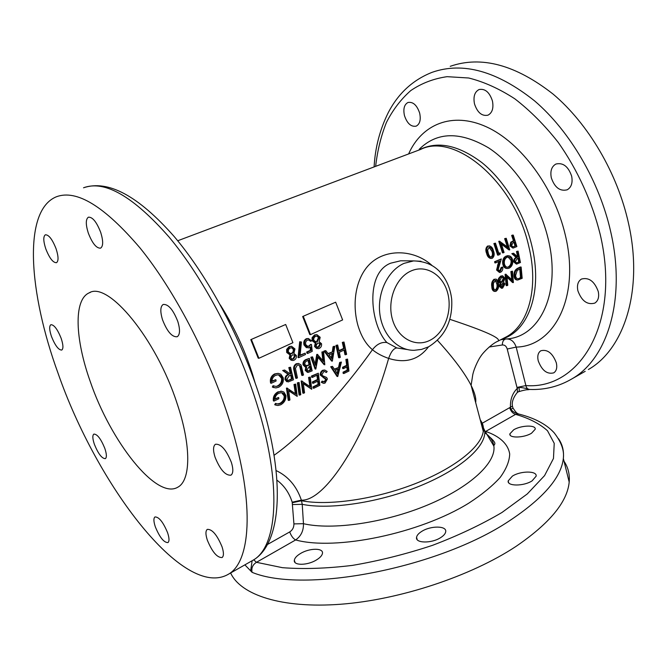 <?xml version="1.0" encoding="UTF-8"?>
<svg xmlns="http://www.w3.org/2000/svg" width="667" height="667" viewBox="0 0 667 667"><rect width="100%" height="100%" fill="white"/><g stroke="black" fill="none" stroke-linecap="round" stroke-linejoin="round"><path stroke-width="1" d="M316.341 560.013C307.287 565.624 293.155 565.674 294.339 560.213C294.739 557.954 296.823 555.694 300.609 553.443C309.571 547.974 323.537 547.832 322.461 553.335C322.094 555.536 320.052 557.762 316.341 560.013M440.645 537.627C431.557 543.605 415.224 543.338 416.55 537.36C416.875 535.334 418.609 533.342 421.769 531.374C430.757 525.554 446.898 525.696 445.706 531.724C445.414 533.7 443.722 535.668 440.645 537.627M532.091 480.865C523.737 486.393 506.912 486.335 508.179 480.899L512.364 476.138C520.635 470.744 537.269 470.694 536.143 476.18L532.091 480.865M531.524 433.225C523.979 437.952 508.771 438.336 509.863 433.858L513.64 429.831C521.119 425.212 536.176 424.737 535.201 429.248L531.524 433.225M100.734 232.475C96.665 222.011 92.563 216.917 88.411 217.184C85.659 219.151 85.609 224.412 88.269 232.975C92.304 243.363 96.415 248.424 100.584 248.149C103.293 246.248 103.343 241.029 100.734 232.475M56.078 248.749C52.359 239.336 48.791 234.684 45.364 234.792C43.155 236.46 43.288 241.137 45.781 248.841C49.475 258.187 53.043 262.806 56.478 262.69C58.671 261.089 58.538 256.436 56.078 248.749M61.139 338.277C57.47 329.19 54.052 324.671 50.875 324.704C49.116 326.08 49.325 330.032 51.501 336.56C55.144 345.581 58.554 350.083 61.748 350.058C63.49 348.716 63.29 344.789 61.139 338.277M104.802 448.341C100.9 438.836 97.257 434.092 93.88 434.092C92.338 435.318 92.521 438.778 94.439 444.472C98.316 453.902 101.951 458.629 105.353 458.638C106.87 457.445 106.687 454.01 104.802 448.341M167.592 532.725C163.19 522.144 158.996 516.883 154.994 516.933C153.443 518.184 153.56 521.494 155.344 526.88C159.696 537.377 163.899 542.613 167.926 542.588C169.451 541.362 169.343 538.077 167.592 532.725M222.078 546.898C217.125 534.959 212.206 529.114 207.312 529.373C205.486 530.824 205.494 534.4 207.32 540.12C212.223 551.968 217.142 557.77 222.086 557.537C223.87 556.12 223.87 552.576 222.078 546.898M231.382 462.414C226.271 449.791 220.96 443.738 215.458 444.255C213.09 446.048 212.94 450.342 215.032 457.145C220.093 469.668 225.404 475.671 230.957 475.171C233.275 473.42 233.425 469.168 231.382 462.414M177.831 321.561C173.17 309.671 168.276 303.969 163.157 304.469C160.272 306.512 160.072 311.622 162.54 319.801C167.167 331.599 172.061 337.252 177.214 336.752C180.04 334.767 180.248 329.698 177.831 321.561M538.227 360.83C537.177 355.995 538.052 352.635 540.845 350.759C547.465 349.108 552.626 353.151 556.336 362.873C557.345 367.659 556.495 370.985 553.768 372.845C547.098 374.529 541.912 370.527 538.227 360.83M577.88 290.762C576.772 285.184 577.964 281.282 581.449 279.056C588.886 277.113 594.489 281.274 598.266 291.537C599.325 297.057 598.166 300.917 594.772 303.118C587.277 305.111 581.641 300.992 577.88 290.762M551.309 177.781C550.05 171.094 551.584 166.517 555.903 164.04C563.048 162.381 568.301 166.433 571.669 176.205C572.87 182.833 571.369 187.369 567.175 189.812C559.972 191.546 554.677 187.535 551.309 177.781M474.504 103.919C473.111 96.707 474.621 91.913 479.048 89.545C485.051 88.403 489.511 92.196 492.429 100.925C493.772 108.096 492.288 112.856 487.961 115.183C481.916 116.383 477.43 112.631 474.504 103.919M404.469 115.624C403.043 108.921 404.219 104.536 408.004 102.476C413.065 101.617 416.95 105.153 419.66 113.09C421.044 119.768 419.877 124.129 416.166 126.146C411.08 127.047 407.178 123.545 404.469 115.624M313.832 340.32L316.25 342.029L317.325 341.762L319.21 337.702L316.933 336.035L315.658 336.36C314.107 337.11 313.498 338.427 313.832 340.32M315.283 346.565L316.025 343.197L312.865 340.795L312.823 337.777L315.233 335.051L316.867 334.626L320.185 337.285L319.151 341.746L321.519 343.688C321.827 345.873 321.077 347.44 319.285 348.399L318.051 348.699L314.541 346.465L316.658 348.541M318.976 347.082L320.552 344.122L320.085 343.372L317.75 343.055L316.216 345.173L316.266 346.148L317.909 347.365L318.976 347.082L318.234 346.99L319.81 344.03L319.343 343.28M310.814 347.69L310.705 346.79L308.112 347.974L304.752 345.064C304.01 342.204 304.786 340.12 307.07 338.803L308.337 338.486L311.606 340.87L310.63 341.321L308.421 339.912L307.462 340.137C305.828 341.095 305.261 342.605 305.753 344.664L308.087 346.557L311.472 344.48L312.231 351.334L307.762 353.427L307.395 352.134L311.105 350.4L310.814 347.69M299.325 353.043L300.425 341.854L301.467 342.013L300.05 355.561L305.144 353.185L305.519 354.477L298.749 357.654L299.325 353.043M288.411 352.076L290.854 353.802L292.013 353.518C293.622 352.701 294.264 351.317 293.947 349.383L291.637 347.707L290.295 348.049C288.694 348.816 288.069 350.158 288.411 352.076M289.912 358.396L290.67 354.977L287.419 352.568L287.369 349.5L289.853 346.723L291.579 346.281L294.956 348.958L293.88 353.485L296.331 355.444C296.648 357.645 295.881 359.246 294.039 360.23L292.713 360.547L289.186 358.287L291.296 360.363M293.713 358.896L295.331 355.886L294.856 355.127L292.446 354.819L290.87 356.978L290.92 357.971L292.588 359.196L293.713 358.896L292.988 358.788L294.606 355.778L294.13 355.019M503.635 264.24C503.126 261.397 503.702 259.004 505.369 257.053L508.279 255.694C510.48 255.82 511.931 257.237 512.631 259.947C513.131 263.707 512.031 266.416 509.346 268.092L507.887 268.501C505.744 268.467 504.327 267.042 503.635 264.24L502.81 264.224C503.493 267.025 504.911 268.442 507.062 268.484L507.312 268.493M500.675 339.778L505.945 338.986C510.764 338.669 514.174 341.371 516.175 347.09L525.879 385.576C526.48 388.144 527.805 389.436 529.848 389.453C544.922 390.012 558.971 386.476 571.986 378.839L585.201 371.327M406.637 260.839L400.675 260.78L390.687 263.182C364.574 273.145 370.485 325.221 386.902 342.546L396.807 347.957L407.178 349.525M564.032 461.272C568.142 467.375 569.86 474.312 569.193 482.083C567.309 502.026 549.558 523.478 515.95 546.44C471.002 576.138 399.908 599.766 340.704 604.244C281.391 608.729 240.57 594.839 230.624 572.97M58.129 373.445C96.64 484.375 183.708 600.242 228.397 574.237C251.742 561.272 255.077 498.933 228.147 416.391C208.354 355.086 173.929 289.736 139.995 247.916C104.461 206.261 76.588 189.22 56.378 196.773C22.436 210.647 28.773 292.988 58.129 373.445M450.225 66.316C481.357 55.528 515.649 64.791 553.093 94.097C588.286 123.745 617.475 173.287 628.497 223.278C643.68 290.37 624.07 349.275 588.402 369.51M529.506 389.478L527.956 389.745C526.588 389.595 523.445 390.253 518.517 391.729L518.517 391.729C519.343 391.304 519.468 389.836 518.909 387.327C523.07 387.71 526.596 388.436 529.506 389.478M177.097 403.493C156.236 338.636 107.912 280.782 89.178 292.855C73.362 299.675 75.163 339.361 90.262 381.557C110.589 441.371 156.47 500.092 177.755 487.227C190.795 480.632 191.554 446.265 177.097 403.493M291.579 346.281L289.128 346.623L286.643 349.4L286.693 352.459L289.945 354.877L289.186 358.287M300.425 341.854L299.7 341.762L298.016 357.545L298.749 357.654M310.038 347.324L310.363 350.3L306.653 352.034L307.028 353.327L307.762 353.427M308.337 338.486L306.336 338.711C304.06 340.012 303.285 342.104 304.019 344.972L306.487 347.757M308.421 339.912L310.63 341.321M311.472 344.48L310.739 344.389L308.538 346.156L309.28 346.248M316.867 334.626L314.49 334.967L312.081 337.694L312.131 340.704L315.283 343.105L314.541 346.465M274.037 455.311C303.585 434.525 342.438 392.054 372.453 349.708C365.983 344.305 361.139 336.176 357.904 325.329C351.167 300.984 356.837 273.92 372.711 261.472C388.636 248.808 414.682 249.992 431.782 265.241M501.309 258.946L494.589 261.689L494.881 262.873L495.706 262.881L495.414 261.689L501.309 258.946L498.166 269.585L499.875 271.194L500.483 271.019L501.984 267.425L502.76 267.067C503.06 269.443 502.359 271.161 500.65 272.219L499.766 272.461L497.407 270.043L499.75 260.989L495.706 262.881M507.454 255.694L504.544 257.053C502.876 258.996 502.293 261.389 502.81 264.224M513.59 253.227L517.917 257.037L518.534 256.753L517.334 251.484L518.092 251.125L520.452 262.515L516.65 264.09L514.591 261.989C514.415 259.663 515.207 258.162 516.975 257.479L512.648 253.66L513.59 253.227L511.814 253.66L516.15 257.479C514.374 258.154 513.582 259.655 513.757 261.981L516.383 264.082M518.092 251.125L516.5 251.484L517.634 256.778M251.492 339.745L258.913 358.279L258.212 358.171L250.792 339.653L285.684 324.487L250.792 339.653M489.144 245.831C491.329 246.29 492.763 247.949 493.43 250.792C494.714 253.935 494.347 256.42 492.346 258.246L491.587 258.454C489.52 258.021 488.144 256.378 487.469 253.527C486.151 250.333 486.468 247.841 488.411 246.031L487.594 246.031C485.651 247.832 485.334 250.325 486.652 253.527C487.319 256.37 488.694 258.012 490.77 258.446M513.256 235.101L516.892 246.557L513.223 248.049L510.764 245.898L511.564 242.196L514.282 240.737L512.489 235.443L513.256 235.101L512.423 235.118L511.656 235.459L513.448 240.745L510.739 242.213L509.938 245.906L512.848 248.049M501.526 244.23L508.913 249.867L509.746 249.858L501.242 243.405L504.069 252.485L503.293 252.843L499.6 241.296L508.429 247.674L505.469 238.636L506.236 238.286L509.746 249.858M499.783 241.212L498.774 241.304L502.468 252.843L503.293 252.843M506.236 238.286L504.636 238.644L507.345 246.84M495.481 243.163L493.88 243.53L497.59 255.102L498.416 255.102L494.697 243.522L495.481 243.163L498.858 253.552L500.192 252.943L500.017 254.36L498.416 255.102M500.192 252.943L498.758 253.218M303.393 316.592L310.522 334.626L309.788 334.542L302.66 316.525L335.668 302.193L302.66 316.525M305.144 353.185L300.108 355.094M344.047 350.058L344.939 354.652L345.689 354.752L344.714 349.741L339.336 352.301L340.328 357.329L339.386 357.779L336.718 345.464L337.66 345.014L339.069 351.042L344.447 348.482L343.055 342.471L343.997 342.029L346.623 354.31L345.689 354.752M337.66 345.014L335.968 345.373L338.636 357.679L339.386 357.779M343.997 342.029L342.304 342.388L343.688 348.391L338.978 350.625M323.97 351.025L331.607 361.047L332.349 361.147L324.712 351.125L323.97 351.025L325.754 350.634L328.306 353.869L333.125 351.584L328.047 353.543M333.125 351.584L333.775 346.848L334.817 346.356L334.067 346.265L333.033 346.757L332.374 351.492M273.728 385.885L276.13 386.46L278.431 385.943C281.366 384.275 282.633 381.724 282.249 378.297C281.549 376.038 280.107 374.887 277.914 374.837L275.546 375.413C273.153 376.605 271.986 378.623 272.036 381.457L275.813 379.665L276.13 380.965L271.336 383.242C270.469 379.139 271.786 376.08 275.279 374.062L278.122 373.362L280.815 374.162L283.242 377.764C283.842 381.999 282.316 385.159 278.664 387.244L275.863 387.927L273.061 387.219L273.728 385.885L273.02 385.743L272.353 387.077L274.179 387.702M278.422 374.862L281.532 378.172C281.933 381.574 280.657 384.117 277.714 385.809L276.13 386.46M275.813 379.665L272.003 381.007M278.122 373.362L274.571 373.937C271.085 375.921 269.768 378.981 270.619 383.108L271.336 383.242M346.865 366.967L347.173 370.168L343.055 372.178L343.163 373.395L343.905 373.512L343.805 372.294L347.924 370.285L347.565 366.625L343.438 368.634L343.297 367.409L347.424 365.399L346.632 359.546L347.565 359.096L348.949 371.044L343.905 373.512M347.565 359.096L345.881 359.438L346.673 365.291L342.546 367.292L342.688 368.517L343.438 368.634M330.69 366.767L337.018 376.405L337.76 376.522L331.432 366.875L330.69 366.767L332.466 366.383L334.601 369.501L339.361 367.192L334.359 369.143M339.361 367.192L340.395 362.556L341.421 362.064L339.645 362.448L338.611 367.083M276.163 403.568L278.256 404.077L280.624 403.535C283.592 401.792 285.017 399.291 284.901 396.023C284.467 393.905 283.217 392.813 281.174 392.73L278.739 393.338C276.346 394.581 275.071 396.573 274.912 399.3L278.656 397.482L278.856 398.741L274.095 401.05C273.57 397.132 275.071 394.122 278.598 392.029L281.474 391.287L283.867 392.021L285.893 395.489C286.143 399.525 284.425 402.618 280.74 404.786L277.881 405.511L275.413 404.877L276.163 403.568L275.454 403.41L274.704 404.719L276.238 405.261M281.657 392.755L284.192 395.881C284.317 399.124 282.891 401.626 279.915 403.377L277.547 403.919L278.256 404.077M278.656 397.482L274.921 398.799M281.949 391.312L277.881 391.888C274.379 393.955 272.878 396.957 273.387 400.9L274.095 401.05M288.686 390.779L297.215 396.39L288.619 390.378L289.945 399.95L288.953 400.433L287.169 388.236L296.14 394.18L294.706 384.601L295.698 384.125L297.215 396.39M287.402 388.127L286.451 388.102L288.244 400.283L288.953 400.433M295.698 384.125L293.98 384.467L295.373 393.638M299.083 382.491L297.374 382.833L299.083 394.972L299.808 395.114L298.099 382.966L299.083 382.491L300.784 394.639L299.808 395.114M303.377 383.692L311.706 389.286L303.31 383.267L304.552 392.788L303.577 393.272L301.893 381.132L310.664 387.085L309.305 377.555L310.28 377.088L311.706 389.286M302.118 381.024L301.167 381.007L302.851 393.13L303.577 393.272M310.28 377.088L308.571 377.43L309.888 386.526M317.709 381.165L318.067 384.4L312.981 386.885L313.106 388.111L313.84 388.244L313.715 387.018L318.801 384.525L318.384 380.832L313.29 383.317L313.123 382.074L318.226 379.598L317.542 374.929L312.431 377.405L312.223 376.146L318.309 373.212L319.885 385.284L313.84 388.244M316.875 375.254L317.492 379.473L312.389 381.949L312.556 383.183L313.29 383.317M318.309 373.212L311.489 376.021L311.697 377.28L312.431 377.405M324.387 371.427L326.363 372.503L324.479 371.419L323.712 371.611L321.936 374.687L322.495 375.688L326.613 377.464L327.405 378.998L325.062 383.058L323.929 383.35L322.036 382.433L322.828 381.274L325.054 381.791L326.463 379.515L320.977 375.129C320.869 373.028 321.711 371.436 323.512 370.36L324.771 370.043L327.172 371.452L326.363 372.503M322.828 381.274L322.086 381.14L321.302 382.299L323.22 383.225M324.771 370.043L322.77 370.243C320.977 371.311 320.127 372.895 320.235 375.012L325.721 379.39L324.32 381.657L325.054 381.791M284.617 370.027L290.195 373.92L291.004 373.537L289.545 367.709L290.545 367.234L293.48 379.79L288.119 381.958L285.784 379.798C285.559 377.23 286.618 375.463 288.961 374.504L283.375 370.619L284.617 370.027L282.658 370.493L288.236 374.379C285.893 375.338 284.842 377.097 285.059 379.665L286.785 381.741M290.545 367.234L288.819 367.592L290.278 373.412L289.795 373.637M298.499 364.882L299.716 366.225L301.792 375.329L302.518 375.454L300.442 366.341L298.432 364.882L297.29 365.149L295.439 368.401L297.449 377.889L296.456 378.364L294.789 370.819C293.83 367.884 294.531 365.574 296.898 363.874L298.541 363.465L301.025 364.907L303.502 374.987L302.518 375.454M298.541 363.465L296.165 363.765C293.805 365.449 293.105 367.767 294.064 370.702L295.731 378.231L296.456 378.364M305.87 367.108L305.219 370.318L307.387 372.319M309.338 358.379L312.164 370.835L308.096 372.436L305.953 370.435L306.637 367.183L303.777 364.991C303.452 362.565 304.327 360.822 306.378 359.771L309.338 358.379L305.644 359.663C303.602 360.697 302.735 362.439 303.043 364.874L305.319 367.067M318.067 357.362L324.07 364.657L324.812 364.766L318.176 356.72L315.816 369.076L311.564 357.32L312.548 356.862L315.691 365.341L317.492 354.527L323.687 361.539L322.645 352.101L323.612 351.642L324.812 364.766M312.548 356.862L310.83 357.22L315.082 368.959L315.816 369.076M317.717 354.427L316.758 354.427L315.191 363.924M323.612 351.642L321.903 352.001L322.87 360.539M449.875 319.335C485.434 331.124 501.492 338.386 498.057 341.129L497.499 341.412M502.76 267.067L501.159 267.417L499.658 271.01L500.483 271.019M498.758 261.456L496.582 270.027L499.458 272.461M495.673 279.048C497.515 279.54 498.474 281.149 498.524 283.867C499.091 286.91 498.291 289.37 496.123 291.237L495.314 291.462C493.588 291.012 492.696 289.42 492.63 286.702C492.029 283.608 492.78 281.124 494.881 279.265L494.055 279.24C491.963 281.09 491.212 283.567 491.812 286.677C491.879 289.395 492.771 290.979 494.489 291.429M521.135 267.05L522.178 278.306L517.8 280.007C516.05 279.807 515.066 278.422 514.849 275.871C514.607 272.186 515.833 269.66 518.526 268.292L521.135 267.05L520.302 267.033L517.692 268.284C514.999 269.643 513.773 272.169 514.024 275.855C514.224 278.381 515.207 279.765 516.975 279.99L517.659 280.007M507.078 277.214L512.564 282.541L513.39 282.566L506.978 276.38L507.787 285.284L507.02 285.651L505.894 274.32L512.64 280.44L511.697 271.552L512.464 271.186L513.39 282.566M506.07 274.237L505.069 274.304L506.195 285.626L507.02 285.651M512.464 271.186L510.872 271.536L511.747 279.565M502.626 275.779L504.877 278.222L503.518 282.149L504.977 283.95L502.66 288.061L501.867 288.294L500.025 286.31L501.034 283.35L499.041 281.124L499.391 278.447L501.509 276.096L502.626 275.779L500.684 276.08L498.566 278.422L498.216 281.099L500.208 283.317L499.199 286.285L501.501 288.277M267.4 544.522L289.72 531.924C292.546 530.107 293.947 527.43 293.922 523.895L303.46 523.695C303.618 530.774 301.017 536.185 295.631 539.953L256.47 562.306C252.643 564.741 251.192 568.092 252.101 572.344L244.872 564.866M293.922 523.895L292.196 502.184C289.22 492.863 284.134 485.526 276.938 480.173M482.249 423.245L512.464 406.078M518.384 413.949L517.75 413.548C515.116 413.098 512.865 411.739 510.98 409.455L510.463 407.362C510.138 399.566 512.406 393.247 517.267 388.394L516.983 387.427L525.879 385.576C579.331 389.836 621.252 323.828 600.183 234.325C592.079 201.667 577.489 169.701 558.229 142.396C544.689 125.213 530.215 110.689 514.824 98.816C499.249 88.711 483.867 81.774 468.684 77.997L447.098 76.672C433.6 78.623 421.469 83.275 410.722 90.612C400.9 99.291 392.796 109.913 386.41 122.495C381.04 135.951 377.447 150.567 375.638 166.341M516.983 387.427L507.212 349.024C506.336 346.173 504.719 344.822 502.351 344.981C502.359 341.721 503.427 339.745 505.569 339.036M428.464 346.865C418.718 359.796 405.436 363.648 388.644 358.404C366.225 437.777 325.379 501.501 301.376 500.15L302.234 504.327L303.46 523.695C332.241 530.398 384.692 522.911 427.455 505.069C470.302 487.252 496.256 462.64 493.872 446.123C493.138 440.795 490.112 436.351 484.784 432.791M475.671 402.593C476.313 398.507 474.796 392.771 471.119 385.393L471.119 385.393C464.816 373.128 453.618 358.137 437.527 340.42M396.807 347.957C393.647 348.366 390.92 351.851 388.644 358.404C382.108 356.161 376.713 353.26 372.453 349.708C376.763 344.164 381.574 341.779 386.902 342.546M276.088 470.543C288.177 476.28 296.607 486.143 301.376 500.15L292.196 502.184M518.676 414.024L515.608 414.357L485.701 431.432C499.566 436.185 508.112 443.88 509.696 454.044C509.446 461.222 506.278 469.009 500.208 477.397C492.438 485.993 481.991 494.564 468.851 503.11C419.877 533.558 335.718 550.917 295.631 539.953C293.172 538.619 291.196 535.943 289.72 531.924M253.693 559.821L256.47 562.306L282.458 567.684C303.252 569.293 326.588 568.526 352.468 565.383C379.181 560.822 405.87 554.144 432.533 545.331C458.346 535.509 481.507 524.545 502.009 512.448L527.289 493.939L544.572 475.604L553.468 458.479L554.227 443.347L547.507 430.757C539.703 423.72 529.064 418.251 515.608 414.357C512.84 413.54 510.864 411.339 509.696 407.754M252.118 560.78L250.7 570.527M292.705 504.544L302.234 504.327C329.907 510.038 379.882 502.484 420.694 485.634C461.589 468.801 486.643 445.906 484.709 430.64L493.872 446.123C493.78 443.813 498.099 444.547 489.511 436.835M510.98 409.455L513.006 408.062L512.489 406.403C511.581 402.234 513.223 397.54 517.392 392.321L517.267 388.394L518.909 387.327M507.212 349.024L516.175 347.09C554.277 346.448 580.44 296.89 565.291 234.976C554.227 187.41 520.727 142.379 486.501 126.872C452.193 111.231 421.694 124.354 408.613 153.944M485.067 431.257L485.701 431.432M512.94 407.929L513.006 408.062C515.224 411.497 516.808 413.323 517.75 413.548L517.7 413.782C533.883 417.692 545.981 423.97 553.994 432.6C561.272 441.887 564.39 450.508 563.34 458.471C561.23 477.622 543.188 498.457 509.213 520.96C438.036 568.551 303.693 593.863 252.101 572.344M518.517 391.729L517.142 392.555M514.849 275.871L514.024 275.855M521.369 277.522L519.943 277.78L521.369 277.522L520.527 268.568L517.192 270.469L515.608 275.513C515.799 277.622 516.658 278.698 518.176 278.739L517.675 278.723M518.176 278.739L520.777 277.805M519.743 268.943L520.535 277.497M505.894 274.32L505.069 274.304M511.697 271.552L510.872 271.536M499.041 281.124L498.216 281.099M501.034 283.35L500.208 283.317M499.391 278.447L498.566 278.422M501.509 276.096L500.684 276.08M500.025 286.31L499.199 286.285M502.635 286.885L504.21 284.3L502.901 283.108L500.8 285.976L501.901 287.102L502.635 286.885L501.809 286.852L503.385 284.275L502.601 283.158M504.21 284.3L503.385 284.275M502.184 282.116L504.102 278.564L502.526 277.03L501.667 277.272L499.816 280.732L501.476 282.316L502.184 282.116L501.359 282.091L503.277 278.539L502.251 277.072M504.102 278.564L503.277 278.539M492.63 286.702L491.812 286.677M494.881 279.265L494.055 279.24M496.023 290.087C497.657 288.561 498.232 286.618 497.749 284.25C497.749 282.049 497.007 280.74 495.539 280.307L493.413 283.308L493.413 286.335C493.455 288.511 494.147 289.812 495.498 290.228L495.197 290.053C496.832 288.553 497.407 286.602 496.932 284.217L495.264 280.357M514.591 261.989L513.757 261.981M516.975 257.479L516.15 257.479M512.648 253.66L511.814 253.66M518.534 256.753L517.7 256.745M517.334 251.484L516.5 251.484M519.493 261.714L518.776 257.921L517.225 258.629L515.349 261.631L516.642 262.881L519.493 261.714L517.909 262.456M518.017 258.271L518.659 261.706M506.745 256.086L505.919 256.078M509.104 266.942C511.322 265.608 512.239 263.398 511.872 260.313C511.272 258.054 510.047 256.928 508.204 256.937L507.07 257.245C504.861 258.538 503.977 260.747 504.41 263.874C504.994 266.175 506.195 267.3 508.004 267.242L509.104 266.942L507.612 267.167M508.021 256.953L511.039 260.305C511.414 263.373 510.497 265.583 508.279 266.925M511.872 260.313L511.039 260.305M501.984 267.425L501.159 267.417M497.407 270.043L496.582 270.027M495.414 261.689L494.589 261.689M510.764 245.898L509.938 245.906M511.564 242.196L510.739 242.213M514.282 240.737L513.448 240.745M512.489 235.443L511.656 235.459M515.799 245.731L514.657 241.913L513.156 242.571L511.531 245.539L513.056 246.84L515.799 245.731L514.249 246.448M513.923 242.238L514.966 245.739M499.6 241.296L498.774 241.304M505.469 238.636L504.636 238.644M494.697 243.522L493.88 243.53M487.469 253.527L486.652 253.527M488.411 246.031L487.594 246.031M491.979 257.07C493.472 255.578 493.688 253.61 492.646 251.159C492.154 248.874 491.037 247.524 489.295 247.107L487.627 250.092L488.261 253.168C488.786 255.436 489.861 256.778 491.487 257.195L491.154 257.062C492.646 255.586 492.863 253.618 491.821 251.159L489.019 247.157M275.413 404.877L274.704 404.719M280.624 403.535L279.915 403.377M284.901 396.023L284.192 395.881M278.598 392.029L277.881 391.888M287.169 388.236L286.451 388.102M294.706 384.601L293.98 384.467M298.099 382.966L297.374 382.833M301.893 381.132L301.167 381.007M309.305 377.555L308.571 377.43M313.715 387.018L312.981 386.885M318.801 384.525L318.067 384.4M313.123 382.074L312.389 381.949M318.226 379.598L317.492 379.473M312.223 376.146L311.489 376.021M322.036 382.433L321.302 382.299M326.463 379.515L325.721 379.39M325.588 378.306L324.854 378.189M324.02 377.814L323.278 377.689M320.977 375.129L320.235 375.012M323.512 370.36L322.77 370.243M331.432 366.875L332.466 366.383M340.395 362.556L339.645 362.448M341.421 362.064L337.76 376.522M339.011 368.676L335.259 370.502L337.627 374.17L339.011 368.676M338.136 369.101L337.077 373.303M343.805 372.294L343.055 372.178M347.924 370.285L347.173 370.168M343.297 367.409L342.546 367.292M347.424 365.399L346.673 365.291M346.632 359.546L345.881 359.438M273.061 387.219L272.353 387.077M278.431 385.943L277.714 385.809M282.249 378.297L281.532 378.172M275.279 374.062L274.571 373.937M285.784 379.798L285.059 379.665M288.961 374.504L288.236 374.379M283.375 370.619L282.658 370.493M291.004 373.537L290.278 373.412M289.545 367.709L288.819 367.592M290.679 375.112L291.504 378.864L288.419 380.282M292.221 378.989L291.304 374.821L289.261 375.771L286.785 379.323L288.244 380.607L292.221 378.989L291.504 378.864M300.442 366.341L299.716 366.225M296.898 363.874L296.165 363.765M305.953 370.435L305.219 370.318M303.777 364.991L303.043 364.874M306.378 359.771L305.644 359.663M309.613 370.669L308.879 370.544L310.205 369.91L309.446 366.358L306.928 369.943L308.162 371.077L310.939 370.035L310.205 369.91M310.939 370.035L310.088 366.058L309.438 366.366M308.421 364.974L306.345 365.791L307.078 365.908L309.805 364.774L309.071 364.666L308.421 364.974L309.154 365.082M309.805 364.774L308.688 360.122L307.287 360.78C305.561 361.364 304.719 362.606 304.761 364.524L307.078 365.908M308.054 360.422L309.071 364.666M311.564 357.32L310.83 357.22M317.492 354.527L316.758 354.427M322.645 352.101L321.903 352.001M324.712 351.125L325.754 350.634M333.775 346.848L333.033 346.757M334.817 346.356L332.349 361.147M332.891 353.101L329.098 354.902L331.974 358.721L332.891 353.101M332.066 353.493L331.349 357.887M336.718 345.464L335.968 345.373M344.447 348.482L343.688 348.391M343.055 342.471L342.304 342.388M287.419 352.568L286.693 352.459M287.369 349.5L286.643 349.4M289.853 346.723L289.128 346.623M295.331 355.886L294.606 355.778M291.654 347.707L293.213 349.283C293.538 351.201 292.896 352.585 291.287 353.418L290.128 353.693L290.854 353.802M293.947 349.383L293.213 349.283M292.013 353.518L291.287 353.418M307.395 352.134L306.653 352.034M311.105 350.4L310.363 350.3M304.752 345.064L304.019 344.972M307.07 338.803L306.336 338.711M312.865 340.795L312.131 340.704M316.025 343.197L315.283 343.105M312.823 337.777L312.081 337.694M315.233 335.051L314.49 334.967M320.552 344.122L319.81 344.03M316.9 336.043L318.467 337.61L316.592 341.679L317.325 341.762M319.21 337.702L318.467 337.61M310.522 334.626L342.621 319.918L335.668 302.193M258.913 358.279L292.913 342.696L285.684 324.487M374.104 166.917C375.162 147.524 379.948 129.29 388.461 112.223C398.541 93.08 413.148 79.757 432.274 72.261C463.073 61.564 497.207 71.136 534.676 100.959C569.918 131.107 599.375 181.332 610.73 231.849C626.355 299.658 607.278 358.829 571.986 378.839M406.953 260.839L413.573 260.905C426.713 261.314 433.959 265.991 439.069 270.927C446.156 278.581 450.367 288.036 451.692 299.275C452.818 320.669 445.097 336.518 428.548 346.823L421.594 349.4L414.274 350.292C397.707 350.759 382.324 334.834 379.823 313.657C377.18 292.513 388.061 270.277 404.085 263.348L413.573 260.905L421.002 261.272M429.856 340.353C444.464 333.208 452.635 311.314 447.715 293.105C443.013 274.804 426.021 264.165 411.022 270.977C395.94 277.497 386.977 300.383 392.371 319.201C397.549 338.127 415.333 347.765 429.856 340.353M251.025 561.372L253.21 560.122C277.664 546.506 282.449 484.225 256.462 402.735C237.377 342.188 203.277 277.989 169.093 237.077C133.25 196.356 104.727 179.923 83.525 187.777C108.012 179.581 138.194 195.79 174.07 236.393C208.379 276.788 241.938 339.728 260.639 399.516C286.001 479.881 281.499 543.73 253.21 560.122L228.397 574.237M220.302 304.927C233.917 326.455 244.681 349.6 252.576 374.362L255.094 382.85M505.945 338.986C539.578 337.677 561.681 293.18 548.082 238.536C539.219 201.376 515.299 165.308 488.694 147.924C460.213 131.224 437.06 131.674 419.226 149.275M418.526 150.217C436.852 140.545 458.004 144.697 481.974 162.665C504.452 180.815 523.762 212.465 531.582 244.614C543.238 291.02 528.681 331.132 502.143 339.019M504.119 337.994L506.036 337.002C528.414 325.396 539.178 287.836 528.656 245.823C514.324 181.624 454.644 132.141 420.569 149.45L177.714 240.762M558.504 438.703C562.481 444.472 564.09 451.059 563.34 458.471L569.193 482.083M502.351 344.981L489.194 347.007M292.379 502.743L301.551 500.717C327.981 506.02 374.729 499.408 414.499 483.959C454.319 468.526 481.299 446.873 483.283 431.332C483.858 427.038 482.858 423.253 480.282 419.977M480.874 422.228L484.709 430.64L483.283 431.332L471.119 385.393L472.761 374.712C474.47 366.758 479.906 357.187 480.448 356.837C482.208 353.427 491.596 343.713 498.057 341.129L504.21 337.944M518.526 268.292L517.692 268.284M497.749 284.25L496.932 284.217M498.299 265.082L497.474 265.074M513.673 241.02L512.848 241.029M492.646 251.159L491.821 251.159M290.145 379.982L289.42 379.857M300.892 367.992L300.158 367.876M294.789 370.819L294.064 370.702M294.339 560.213L295.072 562.514M416.55 537.36L417.217 539.67M508.179 480.899L508.646 482.675M509.863 433.858L510.205 435.176M89.178 292.855L90.395 292.379M507.295 255.703L508.121 255.703M507.462 267.242L508.004 267.242M280.765 391.145L281.474 391.287M323.812 381.908L324.279 381.991M287.752 380.515L288.244 380.607M307.737 371.01L308.162 371.077M305.911 365.858L306.57 365.966M292.046 359.113L292.58 359.196M307.404 346.473L308.087 346.557M317.425 347.307L317.901 347.365M315.583 341.954L316.25 342.038"/></g></svg>
